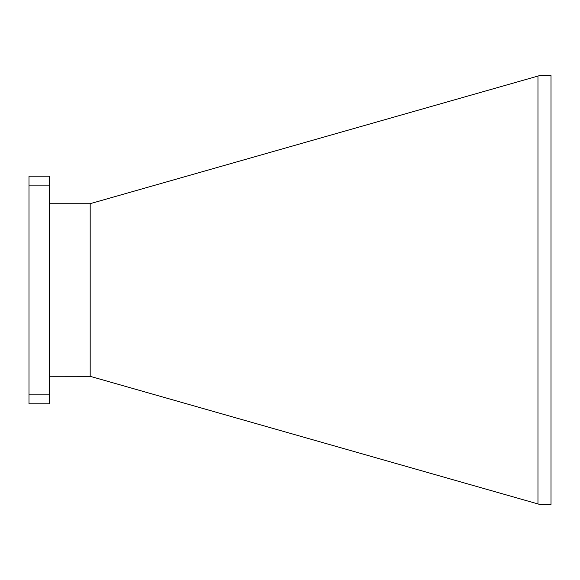 <?xml version="1.0" encoding="UTF-8"?>
<svg xmlns="http://www.w3.org/2000/svg" width="580" height="580" viewBox="0 0 580 580"><rect width="100%" height="100%" fill="white"/><g stroke="black" fill="none" stroke-linecap="round" stroke-linejoin="round"><path stroke-width="0.87" d="M90.183 203.674L90.183 376.326L537.972 503.94L537.972 76.06L90.009 203.725L49.459 203.725M537.972 76.06L539.697 75.567L551 75.567L551 504.433L539.697 504.433L537.972 503.94M90.183 376.326L49.459 376.275M49.459 185.861L49.459 176.19L29 176.19L29 185.861L49.459 185.861L49.459 394.146L29 394.146L29 185.861M29 394.146L29 403.81L49.459 403.81L49.459 394.146"/></g></svg>
